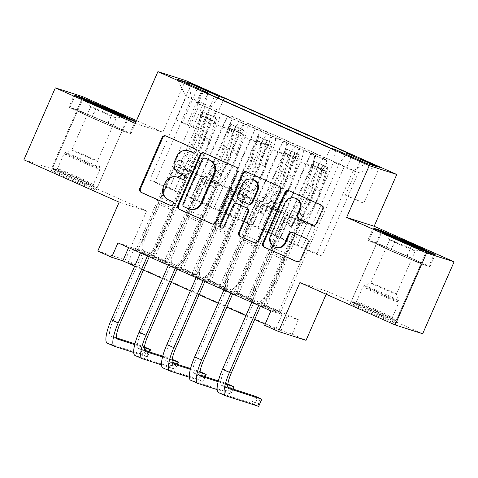 <?xml version="1.0" encoding="UTF-8"?>
<svg xmlns="http://www.w3.org/2000/svg" width="478" height="478" viewBox="0 0 478 478"><rect width="100%" height="100%" fill="white"/><g stroke="black" fill="none" stroke-linecap="round" stroke-linejoin="round"><path stroke-width="0.36" stroke-dasharray="2.39 1.79" d="M193.781 152.996L193.96 153.074A2.157 2.091 -72.2 0 0 196.739 151.944A2.157 2.091 -72.2 0 0 195.693 149.118L166.691 136.218A3.083 2.988 -72.2 0 0 166.021 136.015M170.831 205.528L171.01 205.612A2.157 2.091 -72.2 0 0 173.783 204.482A2.157 2.091 -72.2 0 0 172.737 201.656L168.244 199.744M182.303 179.262L182.488 179.34A2.157 2.091 -72.2 0 0 185.261 178.216A2.157 2.091 -72.2 0 0 184.215 175.384L179.716 173.478M404.711 255.282A24.503 0.639 23.6 0 0 376.455 243.613A24.503 0.639 23.6 0 0 393.107 251.559A24.503 0.639 23.6 0 0 421.357 263.229A24.503 0.639 23.6 0 0 404.711 255.282M366.955 311.411A24.503 0.639 -156.4 0 1 350.308 303.464A24.503 0.639 -156.4 0 1 378.558 315.133A24.503 0.639 -156.4 0 1 395.21 323.08A24.503 0.639 -156.4 0 1 366.955 311.411M356.958 199.947L345.367 195.161L360.143 201.841L363.788 203.21L356.958 199.947M94.16 118.58A24.503 0.639 -156.4 0 1 77.508 110.633A24.503 0.639 -156.4 0 1 105.763 122.302A24.503 0.639 -156.4 0 1 122.416 130.249A24.503 0.639 -156.4 0 1 94.16 118.58M68.013 178.431A24.503 0.639 -156.4 0 1 51.361 170.485A24.503 0.639 -156.4 0 1 79.617 182.154A24.503 0.639 -156.4 0 1 96.263 190.107A24.503 0.639 -156.4 0 1 68.013 178.431M23.9 159.801L51.421 168.626L146.668 210.995L125.296 259.913L97.775 251.081M82.849 96.693L51.421 168.626M280.526 312.451L344.393 166.272L327.705 158.851L263.844 305.024L280.526 312.451L263.844 305.024M252.719 300.076L316.585 153.904L299.897 146.477L236.036 292.656L252.719 300.076L236.036 292.656M224.911 287.708L288.772 141.53L272.09 134.109L208.223 280.287L224.911 287.708L208.223 280.287M244.282 121.741L180.415 267.919L197.103 275.34L260.964 129.162L241.563 120.868A12.565 3.107 114 0 0 233.563 131.426L202.385 202.786L191.26 197.838L200.76 176.28L204.518 177.487L167.431 262.374L150.749 254.947L167.431 262.374M199.732 104.001L135.871 250.179L152.554 257.6L216.42 111.422L197.241 103.2L327.657 160.901L263.79 307.079L247.108 299.658L263.79 307.079M227.546 116.369L163.679 262.547L180.367 269.968L244.228 123.79L227.546 116.369L230.259 117.241L216.42 111.422M255.354 128.737L191.487 274.916L208.175 282.337L272.036 136.164L255.354 128.737L258.066 129.61A12.565 3.107 -66 0 1 258.144 129.64A12.565 3.107 -66 0 1 256.017 142.074L244.891 137.126A12.565 3.107 114 0 0 247.024 124.692A12.565 3.107 114 0 0 246.941 124.662L244.228 123.79M283.161 141.112L219.3 287.29L235.983 294.711L299.843 148.533L283.161 141.112L285.874 141.984A12.565 3.107 -66 0 1 285.952 142.014A12.565 3.107 -66 0 1 283.824 154.448L272.699 149.5A12.565 3.107 114 0 0 274.832 137.061A12.565 3.107 114 0 0 274.754 137.031L272.036 136.164M316.585 153.904L313.867 153.032A12.565 3.107 114 0 0 305.866 163.584L274.689 234.949L284.189 213.391L287.947 214.598L250.86 299.479M327.705 158.851L324.992 157.979A12.565 3.107 -66 0 0 316.986 168.531L285.808 239.896L274.689 234.949M288.772 141.53L286.059 140.663A12.565 3.107 114 0 0 278.053 151.215L246.875 222.581L256.381 201.023L260.14 202.224L223.053 287.111M299.897 146.477L297.185 145.611A12.565 3.107 -66 0 0 289.178 156.163L258.001 227.528L246.875 222.581M260.964 129.162L258.251 128.289A12.565 3.107 114 0 0 250.245 138.847L219.067 210.206L228.574 188.649L232.326 189.856L195.245 274.742L180.415 267.919M272.09 134.109L269.371 133.237A12.565 3.107 -66 0 0 261.37 143.794L230.193 215.154L219.067 210.206M117.964 242.884L129.12 246.463L282.074 314.494L270.912 310.915M135.871 250.179L152.554 257.6M163.679 262.547L180.367 269.968M191.487 274.916L208.175 282.337M219.3 287.29L235.983 294.711M145.485 251.709L298.433 319.746L287.278 316.167L134.33 248.13L145.485 251.709L139.2 266.097L125.296 259.913M197.103 275.34L195.245 274.742M221.159 287.881L258.245 202.995L261.998 204.202L252.569 225.783L269.329 233.228L300.507 161.869A12.565 3.107 114 0 0 302.64 149.435A12.565 3.107 114 0 0 302.562 149.405L299.843 148.533M269.329 233.228L280.455 238.175L311.632 166.816L300.507 161.869M193.351 275.513L230.432 190.626L234.19 191.833L224.762 213.415L241.521 220.86L272.699 149.5M241.521 220.86L252.647 225.807L283.824 154.448M165.537 263.145L202.624 178.258L206.382 179.465L196.954 201.047L213.714 208.492L244.891 137.126M213.714 208.492L224.839 213.439L256.017 142.074M169.296 262.966L233.156 116.793L230.444 115.921A12.565 3.107 114 0 0 222.437 126.479L191.26 197.838M137.73 250.777L174.817 165.89L178.575 167.091L169.146 188.673L197.026 201.071L228.203 129.705A12.565 3.107 114 0 0 230.336 117.271A12.565 3.107 114 0 0 230.259 117.241M185.906 196.117L217.084 124.758A12.565 3.107 114 0 0 219.211 112.324A12.565 3.107 114 0 0 219.133 112.294M311.632 166.816A12.565 3.107 -66 0 0 313.765 154.382A12.565 3.107 -66 0 0 313.688 154.352L310.969 153.48L327.657 160.901M344.393 166.272L233.156 116.793M248.966 300.256L286.053 215.369L289.811 216.57L280.383 238.152L316.603 254.26L321.963 255.975L358.416 172.528L338.95 163.87L302.496 247.317L311.997 225.759L315.755 226.966L278.668 311.853M321.963 255.975L302.496 247.317M217.872 97.942L211.031 106.97L174.572 190.417L155.111 181.76L191.564 98.313L186.211 96.592L205.677 105.25L207.631 93.389M211.031 106.97L191.564 98.313L188.756 84.349M155.111 181.76L149.751 180.039L186.211 96.592L177.141 79.181M149.751 180.039L169.218 188.696L205.677 105.25M299.903 282.57L327.424 291.401L422.671 333.769M327.424 291.401L326.175 294.257M306.051 340.318L292.148 334.134L280.992 330.555L128.044 262.518L139.2 266.097M298.433 319.746L292.148 334.134M135.28 123.426L162.801 132.257L136.529 120.57M162.801 132.257L185.428 80.459M265.135 324.144L275.788 328.882L264.627 325.303M134.712 266.132L143.442 270.016M162.52 278.501L171.249 282.384M190.334 290.869L199.057 294.753M218.141 303.243L226.865 307.121M245.949 315.611L254.678 319.495M316.603 254.26L353.063 170.813L358.416 172.528L377.548 166.924M297.143 245.602L333.596 162.15L353.063 170.813L366.238 163.297M285.808 239.896L302.568 247.341M258.001 227.528L274.76 234.973M230.193 215.154L246.953 222.605M202.385 202.786L219.145 210.23M174.572 190.417L191.331 197.862M129.12 246.463L128.618 247.616M282.074 314.494L275.788 328.882M134.33 248.13L128.044 262.518M287.278 316.167L280.992 330.555M174.649 190.441L184.078 168.859L187.836 170.066L204.518 177.487M184.078 168.859L200.76 176.28M152.607 255.545L216.468 109.372M218.96 110.167L223.256 100.338M187.836 170.066L150.749 254.947M197.241 103.2L202.523 91.113M154.418 258.198L191.505 173.311L195.257 174.518L185.828 196.094M178.575 167.091L195.257 174.518M174.817 165.89L191.505 173.311M310.969 153.48L247.108 299.658M202.457 202.809L211.885 181.228L228.574 188.649M211.885 181.228L215.644 182.435L232.326 189.856M215.644 182.435L178.557 267.322M182.226 270.566L219.312 185.679L223.065 186.886L213.636 208.468M206.382 179.465L223.065 186.886M202.624 178.258L219.312 185.679M234.19 191.833L250.878 199.254L241.45 220.836M230.432 190.626L247.12 198.047L250.878 199.254M210.033 282.934L247.12 198.047M230.265 215.178L239.693 193.596L243.451 194.803L206.365 279.69M243.451 194.803L260.14 202.224M239.693 193.596L256.381 201.023M261.998 204.202L278.686 211.623L269.257 233.204M258.245 202.995L274.928 210.422L278.686 211.623M237.841 295.308L274.928 210.422M258.078 227.552L267.507 205.97L271.259 207.171L234.172 292.058M271.259 207.171L287.947 214.598M267.507 205.97L284.189 213.391M289.811 216.57L306.494 223.997L297.065 245.578M286.053 215.369L302.735 222.79L306.494 223.997M325.165 160.1L330.441 148.019M335.652 149.686L333.596 162.15M265.654 307.677L302.735 222.79M285.886 239.92L295.314 218.338L299.067 219.545L261.986 304.432M338.95 163.87L346.162 154.364M346.885 167.073L352.166 154.986M299.067 219.545L315.755 226.966M295.314 218.338L311.997 225.759M186.97 124.346L175.743 119.703L182.357 122.864L199.702 130.225L186.97 124.346L202.475 88.854M146.668 210.995L119.147 202.164M68.981 107.174L91.674 117.785L122.655 131.05L130.942 133.709L108.249 123.103L77.269 109.832L68.981 107.174L74.263 95.092M91.674 117.785L96.95 105.698M77.269 109.832L82.258 98.414M108.249 123.103L113.262 111.625M130.942 133.709L136.224 121.621M122.655 131.05L127.931 118.962M421.596 264.029L429.889 266.688L407.196 256.077L376.216 242.812L367.929 240.153L390.622 250.759L421.596 264.029L426.878 251.942M429.889 266.688L435.165 254.601M390.622 250.759L395.898 238.677M367.929 240.153L373.21 228.066M376.216 242.812L381.205 231.394M407.196 256.077L412.209 244.599M189.276 151.048A9.865 9.554 -72.2 0 0 177.523 156.557L176.782 156.318M180.463 173.717A9.865 9.554 -72.2 0 1 175.677 160.793L177.523 156.557M177.798 177.314A9.865 9.554 -72.2 0 0 166.051 182.823L165.304 182.584M168.985 199.983A9.865 9.554 -72.2 0 1 164.199 187.059L166.051 182.823M212.22 223.937L212.298 223.973A3.083 2.988 -72.2 0 0 216.259 222.366L238.474 171.524A3.083 2.988 -72.2 0 0 236.974 167.485L204.769 153.157A3.083 2.988 -72.2 0 0 204.1 152.954M205.839 158.367A2.157 2.091 -72.2 0 0 203.269 159.574L202.523 159.335M189.712 209.143A9.865 9.554 -72.2 0 1 188.774 208.79L184.819 207.028A2.157 2.091 -72.2 0 1 183.767 204.202L203.269 159.574M246.546 171.835A3.083 2.988 -72.2 0 1 247.21 172.038L278.68 186.127M254.666 242.818L254.744 242.854A3.083 2.988 -72.2 0 0 258.706 241.247L280.915 190.405A3.083 2.988 -72.2 0 0 279.421 186.366M237.536 203.849A3.083 2.988 -72.2 0 0 233.867 205.57L224.487 227.038L223.746 226.799M221.559 228.084A2.157 2.091 -72.2 0 0 224.487 227.038M253.035 179.567A8.246 7.989 -72.2 0 0 243.212 184.173L242.471 183.934M248.996 204.184A3.083 2.988 -72.2 0 1 248.703 204.07L239.556 200.007A3.083 2.988 -72.2 0 1 238.062 195.968L243.212 184.173M313.09 225.126L313.168 225.156A3.083 2.988 -72.2 0 0 317.129 223.549L323.361 209.286A3.083 2.988 -72.2 0 0 321.867 205.247L289.656 190.919A3.083 2.988 -72.2 0 0 288.993 190.716M295.541 198.31A8.246 7.989 -72.2 0 0 285.719 202.911L284.978 202.672M275.884 247.484A8.246 7.989 -72.2 0 1 271.098 236.383L285.719 202.911M297.113 261.699L297.191 261.735A3.083 2.988 -72.2 0 0 301.152 260.122L308.68 242.896A3.083 2.988 -72.2 0 0 307.181 238.857L293.396 232.726A3.083 2.988 -72.2 0 0 292.733 232.523M203.287 112.222L201.656 115.963L200.36 115.204L201.997 111.464L215.901 117.648A8.323 2.061 -66 0 1 215.913 117.654L214.264 121.388A4.242 1.052 -66 0 1 214.192 123.802L208.976 141.494A19.945 4.935 -66 0 1 193.261 166.643L187.979 164.289A9.895 2.45 114 0 0 181.712 172.612L180.451 175.498A1.882 1.828 107.8 0 1 178.031 176.484A1.882 1.828 107.8 0 1 177.117 174.016L178.378 171.13A9.895 2.45 -66 0 1 184.645 162.807L179.358 160.459A9.895 2.45 114 0 0 173.096 168.782L142.414 239L142.002 249.444L143.86 250.042L113.119 320.415A15.708 3.884 114 0 0 110.454 335.962A15.708 3.884 114 0 0 110.549 335.998L116.644 337.952M201.997 111.464A8.323 2.061 -66 0 1 202.009 111.47A8.323 2.061 -66 0 1 201.883 116.214L196.667 133.906A24.031 5.945 -66 0 1 177.738 164.205L183.026 166.553A5.814 1.44 114 0 0 179.346 171.441L178.085 174.327A1.882 1.828 -72.2 0 0 179.178 176.86A1.882 1.828 -72.2 0 0 181.419 175.808L182.68 172.922A5.814 1.44 -66 0 1 186.36 168.035L191.642 170.389A5.814 1.44 114 0 0 187.968 175.277L175.265 204.345A6.823 1.691 -66 0 0 173.807 208.916L173.52 210.673L158.182 245.782L156.318 245.184L187 174.966L181.712 172.612M202.009 111.47L215.913 117.654A8.323 2.061 -66 0 1 215.787 122.398L210.577 140.09A24.031 5.945 -66 0 1 191.642 170.389M193.261 166.643A9.895 2.45 114 0 0 187 174.966M201.656 115.963L214.264 121.388L200.36 115.204A4.242 1.052 -66 0 1 200.288 117.618L195.072 135.31A19.945 4.935 -66 0 1 179.358 160.459M177.738 164.205A5.814 1.44 114 0 0 174.058 169.093L161.361 198.161A6.823 1.691 114 0 0 159.903 202.732L159.61 204.488L144.278 239.598L142.414 239M140.49 252.904L142.002 249.444M147.445 255.993L148.957 252.539L156.318 245.184M183.026 166.553A24.031 5.945 114 0 0 201.955 136.26L207.165 118.562A8.323 2.061 114 0 0 207.679 114.344C208.426 114.182 209.537 114.678 211.019 115.831A8.323 2.061 -66 0 1 210.505 120.05L205.289 137.742A24.031 5.945 -66 0 1 186.36 168.035M187.979 164.289A19.945 4.935 114 0 0 203.694 139.146L208.904 121.454A4.242 1.052 114 0 0 209.209 119.972C207.972 118.293 206.86 117.797 205.875 118.484A4.242 1.052 -66 0 1 205.57 119.966L200.354 137.658A19.945 4.935 -66 0 1 184.645 162.807M207.679 114.344L205.875 118.484L207.679 114.344M159.61 204.488L173.52 210.673M143.86 250.042L144.278 239.598M158.182 245.782L150.815 253.137L149.22 256.782M134.736 344.62L144.35 347.703M144.44 346.968L143.615 346.604L140.472 353.798L107.407 343.192A23.559 5.826 -66 0 1 107.263 343.132M134.939 343.819L143.615 346.604L145.724 349.998L148.503 351.234L147.248 354.114L144.47 352.878L145.724 349.998M144.47 352.878L140.472 353.798L147.421 356.893L133.721 352.495M147.248 354.114L147.421 356.893L149.578 351.963M150.815 253.137L148.957 252.539M150.564 349.699L148.503 351.234M209.997 119.673L211.629 115.933M79.838 179.603A21.205 0.55 23.6 0 0 55.4 169.493A21.205 0.55 23.6 0 0 69.8 176.382A21.205 0.55 23.6 0 0 94.25 186.468A21.205 0.55 23.6 0 0 79.838 179.603M70.798 175.062A19.634 0.508 -156.4 0 1 57.456 168.692A19.634 0.508 -156.4 0 1 57.468 168.686A19.634 0.508 -156.4 0 1 80.095 178.043A19.634 0.508 -156.4 0 1 93.437 184.4A19.634 0.508 -156.4 0 1 93.437 184.412A19.634 0.508 -156.4 0 1 70.798 175.062M86.357 100.744A20.417 0.532 23.6 0 0 86.291 100.786A20.417 0.532 23.6 0 0 100.153 107.383A20.417 0.532 23.6 0 0 123.623 117.122M106.815 113.4A13.976 0.364 23.6 0 0 90.695 106.743A13.976 0.364 23.6 0 0 90.701 106.761A13.976 0.364 23.6 0 0 100.195 111.278A13.976 0.364 23.6 0 0 116.291 117.947A13.976 0.364 23.6 0 0 116.309 117.935A13.976 0.364 23.6 0 0 106.815 113.4M81.314 154.484A13.976 0.364 -156.4 0 1 71.814 149.955A13.976 0.364 -156.4 0 1 71.825 149.943A13.976 0.364 -156.4 0 1 87.934 156.611A13.976 0.364 -156.4 0 1 97.434 161.134A13.976 0.364 -156.4 0 1 97.434 161.146A13.976 0.364 -156.4 0 1 81.314 154.484M80.585 179.842A24.342 0.633 -156.4 0 1 97.124 187.74A24.342 0.633 -156.4 0 1 69.053 176.143A24.342 0.633 -156.4 0 1 52.508 168.244A24.342 0.633 -156.4 0 1 80.585 179.842M105.728 122.29A24.342 0.633 -156.4 0 1 122.272 130.189A24.342 0.633 -156.4 0 1 94.196 118.592A24.342 0.633 -156.4 0 1 77.651 110.699A24.342 0.633 -156.4 0 1 105.728 122.29M121.95 130.721L91.931 117.869L69.943 107.586L77.974 110.167L107.992 123.019L129.98 133.296L121.95 130.721L126.975 119.213L96.956 106.355L74.974 96.078L79.444 97.512M91.931 117.869L96.956 106.355M69.943 107.586L74.974 96.078M77.974 110.167L83.005 98.653M107.992 123.019L113.023 111.511M131.235 120.026L135.005 121.788L126.975 119.213M129.98 133.296L135.005 121.788M360.018 304.546A21.205 0.55 23.6 0 0 354.347 302.472A21.205 0.55 23.6 0 0 365.999 308.131A21.205 0.55 23.6 0 0 387.509 317.392A21.205 0.55 23.6 0 0 393.191 319.441A21.205 0.55 23.6 0 0 381.068 313.598A21.205 0.55 23.6 0 0 360.018 304.546M387.12 315.48A19.634 0.508 -156.4 0 1 367.415 306.995A19.634 0.508 -156.4 0 1 356.403 301.672A19.634 0.508 -156.4 0 1 356.415 301.66A19.634 0.508 -156.4 0 1 361.667 303.578A19.634 0.508 -156.4 0 1 381.151 311.967A19.634 0.508 -156.4 0 1 392.384 317.374A19.634 0.508 -156.4 0 1 392.384 317.392A19.634 0.508 -156.4 0 1 387.12 315.48M385.304 233.724A20.417 0.532 23.6 0 0 385.238 233.766A20.417 0.532 23.6 0 0 397.069 239.454A20.417 0.532 23.6 0 0 417.175 248.094A20.417 0.532 23.6 0 0 422.57 250.096M393.388 241.079A13.976 0.364 23.6 0 0 389.642 239.717A13.976 0.364 23.6 0 0 389.648 239.741A13.976 0.364 23.6 0 0 397.75 243.631A13.976 0.364 23.6 0 0 411.51 249.552A13.976 0.364 23.6 0 0 415.239 250.92A13.976 0.364 23.6 0 0 415.257 250.908A13.976 0.364 23.6 0 0 407.417 247.12A13.976 0.364 23.6 0 0 393.388 241.079M392.629 292.763A13.976 0.364 -156.4 0 1 378.606 286.722A13.976 0.364 -156.4 0 1 370.761 282.928A13.976 0.364 -156.4 0 1 370.767 282.922A13.976 0.364 -156.4 0 1 374.507 284.291A13.976 0.364 -156.4 0 1 388.381 290.26A13.976 0.364 -156.4 0 1 396.382 294.107A13.976 0.364 -156.4 0 1 396.382 294.119A13.976 0.364 -156.4 0 1 392.629 292.763M357.98 303.59A24.342 0.633 -156.4 0 1 382.412 314.106A24.342 0.633 -156.4 0 1 396.071 320.714A24.342 0.633 -156.4 0 1 389.546 318.348A24.342 0.633 -156.4 0 1 365.114 307.832A24.342 0.633 -156.4 0 1 351.455 301.224A24.342 0.633 -156.4 0 1 357.98 303.59M383.123 246.039A24.342 0.633 -156.4 0 1 407.555 256.561A24.342 0.633 -156.4 0 1 421.214 263.163A24.342 0.633 -156.4 0 1 414.689 260.797A24.342 0.633 -156.4 0 1 390.257 250.281A24.342 0.633 -156.4 0 1 376.598 243.672A24.342 0.633 -156.4 0 1 383.123 246.039M428.921 266.276L420.891 263.695L390.879 250.842L368.891 240.565L376.921 243.141L406.939 255.993L428.921 266.276L433.952 254.762L425.922 252.187L395.904 239.335L373.921 229.058L378.385 230.486M420.891 263.695L425.922 252.187M390.879 250.842L395.904 239.335M368.891 240.565L373.921 229.058M376.921 243.141L381.952 231.633M406.939 255.993L411.964 244.485M430.182 252.999L433.952 254.762M231.095 124.591L229.464 128.331L228.167 127.572L229.804 123.832L243.708 130.016A8.323 2.061 -66 0 1 243.72 130.022L242.071 133.756A4.242 1.052 -66 0 1 241.999 136.17L236.783 153.868A19.945 4.935 -66 0 1 221.075 179.011L215.787 176.663A9.895 2.45 114 0 0 209.525 184.986L208.265 187.872A1.882 1.828 107.8 0 1 205.839 188.852A1.882 1.828 107.8 0 1 204.925 186.384L206.185 183.498A9.895 2.45 -66 0 1 212.453 175.175L207.165 172.827A9.895 2.45 114 0 0 200.903 181.15L170.228 251.368L169.81 261.819L171.674 262.416L140.926 332.784A15.708 3.884 114 0 0 138.262 348.331A15.708 3.884 114 0 0 138.357 348.366L144.452 350.32M229.804 123.832A8.323 2.061 -66 0 1 229.816 123.838A8.323 2.061 -66 0 1 229.691 128.582L224.481 146.28A24.031 5.945 -66 0 1 205.552 176.573L210.834 178.921A5.814 1.44 114 0 0 207.153 183.809L205.893 186.695A1.882 1.828 -72.2 0 0 206.986 189.234A1.882 1.828 -72.2 0 0 209.233 188.177L210.487 185.297A5.814 1.44 -66 0 1 214.168 180.409L219.456 182.757A5.814 1.44 114 0 0 215.775 187.645L203.072 216.713A6.823 1.691 -66 0 0 201.614 221.29L201.328 223.047L185.99 258.15L184.132 257.552L214.807 187.334L209.525 184.986M229.816 123.838L243.72 130.022A8.323 2.061 -66 0 1 243.595 134.766L238.385 152.464A24.031 5.945 -66 0 1 219.456 182.757M221.075 179.011A9.895 2.45 114 0 0 214.807 187.334M229.464 128.331L242.071 133.756L228.167 127.572A4.242 1.052 -66 0 1 228.096 129.986L222.879 147.678A19.945 4.935 -66 0 1 207.165 172.827M205.552 176.573A5.814 1.44 114 0 0 201.871 181.461L189.169 210.529A6.823 1.691 114 0 0 187.711 215.1L187.424 216.857L172.086 251.966L170.228 251.368M168.304 265.272L169.81 261.819M175.253 268.367L176.764 264.908L184.132 257.552M210.834 178.921A24.031 5.945 114 0 0 229.763 148.628L234.979 130.936A8.323 2.061 114 0 0 235.493 126.712C236.234 126.556 237.345 127.046 238.827 128.2A8.323 2.061 -66 0 1 238.313 132.418L233.097 150.11A24.031 5.945 -66 0 1 214.168 180.409M215.787 176.663A19.945 4.935 114 0 0 231.501 151.514L236.718 133.822A4.242 1.052 114 0 0 237.016 132.34C235.785 130.661 234.668 130.171 233.682 130.853A4.242 1.052 -66 0 1 233.378 132.334L228.167 150.032A19.945 4.935 -66 0 1 212.453 175.175M235.493 126.712L233.682 130.853L235.493 126.712M187.424 216.857L201.328 223.047M171.674 262.416L172.086 251.966M185.99 258.15L178.623 265.505L177.027 269.156M162.544 356.988L172.164 360.071M172.247 359.342L171.423 358.972L168.28 366.166L135.214 355.56A23.559 5.826 -66 0 1 135.071 355.507M162.747 356.188L171.423 358.972L173.532 362.372L176.316 363.609L175.056 366.483L172.277 365.246L173.532 362.372M172.277 365.246L168.28 366.166L175.235 369.261L161.528 364.863M175.056 366.483L175.235 369.261L177.386 364.338M178.623 265.505L176.764 264.908M178.378 362.067L176.316 363.609M237.805 132.042L239.442 128.301M258.909 136.959L257.272 140.699L255.975 139.94L257.612 136.2L271.516 142.384L269.879 146.131A4.242 1.052 -66 0 1 269.807 148.538L264.597 166.236A19.945 4.935 -66 0 1 248.883 191.379L243.595 189.031A9.895 2.45 114 0 0 237.333 197.354L236.072 200.24A1.882 1.828 107.8 0 1 233.646 201.226A1.882 1.828 107.8 0 1 232.732 198.752L233.993 195.872A9.895 2.45 -66 0 1 240.261 187.549L234.979 185.195A9.895 2.45 114 0 0 228.711 193.518L198.035 263.736L197.623 274.187L199.481 274.784L168.734 345.158A15.708 3.884 114 0 0 166.069 360.699A15.708 3.884 114 0 0 166.171 360.735L172.259 362.688M257.612 136.2A8.323 2.061 -66 0 1 257.63 136.206A8.323 2.061 -66 0 1 257.499 140.956L252.288 158.648A24.031 5.945 -66 0 1 233.36 188.941L238.642 191.29A5.814 1.44 114 0 0 234.961 196.183L233.7 199.063A1.882 1.828 -72.2 0 0 234.794 201.602A1.882 1.828 -72.2 0 0 237.04 200.551L238.301 197.665A5.814 1.44 -66 0 1 241.982 192.777L247.263 195.126A5.814 1.44 114 0 0 243.583 200.013L230.88 229.087A6.823 1.691 -66 0 0 229.422 233.658L229.135 235.415L213.797 270.518L211.939 269.921L242.615 199.702L237.333 197.354M271.516 142.384A8.323 2.061 -66 0 1 271.534 142.39A8.323 2.061 -66 0 1 271.408 147.14L266.192 164.832A24.031 5.945 -66 0 1 247.263 195.126M248.883 191.379A9.895 2.45 114 0 0 242.615 199.702M257.272 140.699L269.879 146.131L255.975 139.94A4.242 1.052 -66 0 1 255.903 142.354L250.687 160.052A19.945 4.935 -66 0 1 234.979 185.195M233.36 188.941A5.814 1.44 114 0 0 229.679 193.829L216.976 222.897A6.823 1.691 114 0 0 215.518 227.474L215.231 229.231L199.894 264.334L198.035 263.736M196.111 277.64L197.623 274.187M203.06 280.735L204.572 277.282L211.939 269.921M238.642 191.29A24.031 5.945 114 0 0 257.57 160.996L262.786 143.304A8.323 2.061 114 0 0 263.3 139.086C264.041 138.925 265.153 139.421 266.634 140.568A8.323 2.061 -66 0 1 266.121 144.786L260.91 162.484A24.031 5.945 -66 0 1 241.982 192.777M243.595 189.031A19.945 4.935 114 0 0 259.309 163.882L264.525 146.19A4.242 1.052 114 0 0 264.83 144.709C263.593 143.036 262.482 142.54 261.49 143.227A4.242 1.052 -66 0 1 261.185 144.709L255.975 162.401A19.945 4.935 -66 0 1 240.261 187.549M263.3 139.086L261.49 143.227L263.3 139.086M215.231 229.231L229.135 235.415M199.481 274.784L199.894 264.334M213.797 270.518L206.43 277.873L204.841 281.524M190.352 369.357L199.971 372.44M200.055 371.711L199.23 371.346L196.088 378.54L163.028 367.929A23.559 5.826 -66 0 1 162.879 367.875M190.555 368.562L199.23 371.346L201.34 374.74L204.124 375.977L202.863 378.857L200.085 377.62L201.34 374.74M200.085 377.62L196.088 378.54L203.042 381.629L189.336 377.232M202.863 378.857L203.042 381.629L205.193 376.706M206.43 277.873L204.572 277.282M206.185 374.435L204.124 375.977M265.613 144.41L267.25 140.669M286.716 149.327L285.079 153.068L283.789 152.315L285.42 148.568L299.324 154.758L297.692 158.499A4.242 1.052 -66 0 1 297.615 160.913L292.405 178.605A19.945 4.935 -66 0 1 276.69 203.753L271.408 201.399A9.895 2.45 114 0 0 265.141 209.723L263.88 212.608A1.882 1.828 107.8 0 1 261.46 213.594A1.882 1.828 107.8 0 1 260.546 211.127L261.807 208.241A9.895 2.45 -66 0 1 268.068 199.918L262.786 197.569A9.895 2.45 114 0 0 256.519 205.893L225.843 276.111L225.431 286.555L227.289 287.153L196.542 357.526A15.708 3.884 114 0 0 193.883 373.067A15.708 3.884 114 0 0 193.978 373.109L200.073 375.063M299.324 154.758A8.323 2.061 -66 0 1 299.342 154.764L285.438 148.574A8.323 2.061 -66 0 1 285.438 148.574A8.323 2.061 -66 0 1 285.312 153.324L280.096 171.016A24.031 5.945 -66 0 1 261.167 201.31L266.449 203.664A5.814 1.44 114 0 0 262.769 208.551L261.508 211.437A1.882 1.828 -72.2 0 0 262.601 213.971A1.882 1.828 -72.2 0 0 264.848 212.919L266.109 210.033A5.814 1.44 -66 0 1 269.789 205.146L275.071 207.494A5.814 1.44 114 0 0 271.39 212.387L258.694 241.456A6.823 1.691 -66 0 0 257.236 246.027L256.943 247.783L241.605 282.886L239.747 282.295L270.423 212.077L265.141 209.723M299.342 154.764A8.323 2.061 -66 0 1 299.216 159.509L294 177.201A24.031 5.945 -66 0 1 275.071 207.494M276.69 203.753A9.895 2.45 114 0 0 270.423 212.077M285.079 153.068L297.692 158.499L283.789 152.315A4.242 1.052 -66 0 1 283.711 154.729L278.501 172.421A19.945 4.935 -66 0 1 262.786 197.569M261.167 201.31A5.814 1.44 114 0 0 257.487 206.197L244.79 235.272A6.823 1.691 114 0 0 243.326 239.842L243.039 241.599L227.701 276.702L225.843 276.111M223.919 290.015L225.431 286.555M230.874 293.104L232.38 289.65L239.747 282.295M266.449 203.664A24.031 5.945 114 0 0 285.378 173.365L290.594 155.673A8.323 2.061 114 0 0 291.108 151.454C291.849 151.293 292.966 151.789 294.442 152.936A8.323 2.061 -66 0 1 293.934 157.16L288.718 174.852A24.031 5.945 -66 0 1 269.789 205.146M271.408 201.399A19.945 4.935 114 0 0 287.117 176.257L292.333 158.559A4.242 1.052 114 0 0 292.638 157.077C291.401 155.404 290.289 154.908 289.298 155.595A4.242 1.052 -66 0 1 288.999 157.077L283.783 174.769A19.945 4.935 -66 0 1 268.068 199.918M291.108 151.454L289.298 155.595L291.108 151.454M243.039 241.599L256.943 247.783M227.289 287.153L227.701 276.702M241.605 282.886L234.244 290.248L232.649 293.892M218.159 381.725L227.779 384.814M227.863 384.079L227.044 383.715L223.901 390.908L190.836 380.303A23.559 5.826 -66 0 1 190.686 380.243M218.362 380.93L227.044 383.715L229.153 387.108L231.932 388.345L230.677 391.225L227.892 389.988L229.153 387.108M227.892 389.988L223.901 390.908L230.85 393.997L217.143 389.606M230.677 391.225L230.85 393.997L233.001 389.074M234.244 290.248L232.38 289.65M233.993 386.804L231.932 388.345M293.42 156.778L295.057 153.038M314.524 161.701L312.887 165.442L311.596 164.683L313.227 160.943L327.137 167.127L325.5 170.867A4.242 1.052 -66 0 1 325.428 173.281L320.212 190.973A19.945 4.935 -66 0 1 304.498 216.122L299.216 213.774A9.895 2.45 114 0 0 292.948 222.097L291.688 224.977A1.882 1.828 107.8 0 1 289.268 225.963A1.882 1.828 107.8 0 1 288.354 223.495L289.614 220.609A9.895 2.45 -66 0 1 295.876 212.286L290.594 209.938A9.895 2.45 114 0 0 284.326 218.261L253.651 288.479L253.238 298.929L255.097 299.521L224.355 369.894A15.708 3.884 114 0 0 221.69 385.441A15.708 3.884 114 0 0 221.786 385.477L227.881 387.431M327.137 167.127A8.323 2.061 -66 0 1 327.149 167.133L313.245 160.949A8.323 2.061 -66 0 1 313.245 160.949A8.323 2.061 -66 0 1 313.12 165.693L307.904 183.385A24.031 5.945 -66 0 1 288.975 213.684L294.257 216.032A5.814 1.44 114 0 0 290.582 220.92L289.321 223.806A1.882 1.828 -72.2 0 0 290.415 226.339A1.882 1.828 -72.2 0 0 292.656 225.287L293.916 222.401A5.814 1.44 -66 0 1 297.597 217.514L302.879 219.868A5.814 1.44 114 0 0 299.198 224.756L286.501 253.824A6.823 1.691 -66 0 0 285.043 258.395L284.751 260.151L269.413 295.261L267.555 294.663L298.236 224.445L292.948 222.097M327.149 167.133A8.323 2.061 -66 0 1 327.024 171.877L321.808 189.575A24.031 5.945 -66 0 1 302.879 219.868M304.498 216.122A9.895 2.45 114 0 0 298.236 224.445M312.887 165.442L325.5 170.867L311.596 164.683A4.242 1.052 -66 0 1 311.519 167.097L306.308 184.789A19.945 4.935 -66 0 1 290.594 209.938M288.975 213.684A5.814 1.44 114 0 0 285.294 218.571L272.597 247.64A6.823 1.691 114 0 0 271.14 252.211L270.847 253.967L255.509 289.076L253.651 288.479M251.727 302.383L253.238 298.929M258.682 305.472L260.193 302.018L267.555 294.663M294.257 216.032A24.031 5.945 114 0 0 313.192 185.739L318.402 168.041A8.323 2.061 114 0 0 318.916 163.823C319.663 163.661 320.774 164.157 322.256 165.31A8.323 2.061 -66 0 1 321.742 169.529L316.526 187.221A24.031 5.945 -66 0 1 297.597 217.514M299.216 213.774A19.945 4.935 114 0 0 314.93 188.625L320.14 170.933A4.242 1.052 114 0 0 320.445 169.451C319.208 167.772 318.097 167.276 317.105 167.963A4.242 1.052 -66 0 1 316.806 169.445L311.59 187.143A19.945 4.935 -66 0 1 295.876 212.286M317.171 167.682L318.91 163.691L317.165 167.682M270.847 253.967L284.751 260.151M255.097 299.521L255.509 289.076M269.413 295.261L262.052 302.616L260.456 306.267M255.7 402.356L256.961 399.483L259.739 400.719L258.484 403.593L255.7 402.356L251.709 403.277L218.643 392.671A23.559 5.826 -66 0 1 218.5 392.611M256.961 399.483L254.852 396.083L251.709 403.277L258.658 406.372L258.484 403.593M262.052 302.616L260.193 302.018M261.801 399.178L259.739 400.719M321.234 169.152L322.865 165.412M195.693 149.118L194.946 148.879M172.737 201.656L171.996 201.417M184.215 175.384L183.468 175.151M316.986 168.531L305.866 163.584M289.178 156.163L278.053 151.215M261.37 143.794L250.245 138.847M233.563 131.426L222.437 126.479M228.203 129.705L217.084 124.758M313.688 154.352L302.562 149.405M285.874 141.984L274.754 137.031M258.066 129.61L246.941 124.662M241.563 120.868L230.444 115.921M269.371 133.237L258.251 128.289M297.185 145.611L286.059 140.663M324.992 157.979L313.867 153.032M182.357 122.864L198.071 86.894M193.088 127.064L208.605 91.543M188.475 125.583L204.19 89.619M175.677 160.793L174.93 160.554M182.488 179.34L182.16 179.238M164.199 187.059L163.458 186.82M171.01 205.612L170.682 205.504M166.691 136.218L165.944 135.979M193.96 153.074L193.638 152.966M238.474 171.524L237.727 171.285M216.259 222.366L215.518 222.127M204.769 153.157L204.022 152.918M236.974 167.485L236.234 167.246M183.767 204.202L183.026 203.963M184.819 207.028L184.072 206.789M188.774 208.79L188.033 208.551M247.21 172.038L246.469 171.799M280.915 190.405L280.174 190.166M258.706 241.247L257.965 241.008M233.867 205.57L233.121 205.331M238.062 195.968L237.321 195.729M239.556 200.007L238.815 199.768M248.703 204.07L247.957 203.831M271.098 236.383L270.357 236.144M293.396 232.726L292.656 232.487M307.181 238.857L306.44 238.618M308.68 242.896L307.934 242.657M301.152 260.122L300.405 259.889M289.656 190.919L288.915 190.68M321.867 205.247L321.126 205.008M323.361 209.286L322.62 209.047M317.129 223.549L316.388 223.31M181.419 175.808L180.451 175.498M202.027 111.482L215.793 117.6M182.68 172.922L187.968 175.277M161.361 198.161L175.265 204.345M174.058 169.093L179.346 171.441M178.378 171.13L173.096 168.782M205.289 137.742L210.577 140.09M196.667 133.906L201.955 136.26M208.976 141.494L203.694 139.146M200.354 137.658L195.072 135.31M210.505 120.05L215.787 122.398M214.192 123.802L208.904 121.454M201.883 116.214L207.165 118.562M205.57 119.966L200.288 117.618M159.903 202.732L173.807 208.916M113.119 320.415L120.068 323.51M110.549 335.998L117.313 339.004M107.407 343.192L114.362 346.281M209.209 119.972L211.019 115.831M178.085 174.327L177.117 174.016M86.643 163.052A19.634 0.508 23.6 0 0 64.004 153.701A19.634 0.508 23.6 0 0 77.346 160.07A19.634 0.508 23.6 0 0 99.986 169.421A19.634 0.508 23.6 0 0 86.643 163.052M78.123 158.696A18.989 0.496 -156.4 0 1 65.229 152.524A18.989 0.496 -156.4 0 1 87.116 161.582A18.989 0.496 -156.4 0 1 100.022 167.724A18.989 0.496 -156.4 0 1 78.123 158.696M368.215 288.587A19.634 0.508 23.6 0 0 362.951 286.68A19.634 0.508 23.6 0 0 373.969 292.004A19.634 0.508 23.6 0 0 393.669 300.489A19.634 0.508 23.6 0 0 398.933 302.401A19.634 0.508 23.6 0 0 387.921 297.071A19.634 0.508 23.6 0 0 368.215 288.587M393.878 298.87A18.989 0.496 -156.4 0 1 374.609 290.57A18.989 0.496 -156.4 0 1 364.176 285.503A18.989 0.496 -156.4 0 1 369.255 287.362A18.989 0.496 -156.4 0 1 388.1 295.47A18.989 0.496 -156.4 0 1 398.963 300.704A18.989 0.496 -156.4 0 1 393.878 298.87M209.233 188.177L208.265 187.872M229.834 123.85L243.601 129.974M210.487 185.297L215.775 187.645M189.169 210.529L203.072 216.713M201.871 181.461L207.153 183.809M206.185 183.498L200.903 181.15M233.097 150.11L238.385 152.464M224.481 146.28L229.763 148.628M236.783 153.868L231.501 151.514M228.167 150.032L222.879 147.678M238.313 132.418L243.595 134.766M241.999 136.17L236.718 133.822M229.691 128.582L234.979 130.936M233.378 132.334L228.096 129.986M187.711 215.1L201.614 221.29M140.926 332.784L147.881 335.879M138.357 348.366L145.121 351.372M135.214 355.56L142.169 358.655M237.016 132.34L238.827 128.2M205.893 186.695L204.925 186.384M237.04 200.551L236.072 200.24M257.648 136.218L271.408 142.342M238.301 197.665L243.583 200.013M216.976 222.897L230.88 229.087M229.679 193.829L234.961 196.183M233.993 195.872L228.711 193.518M260.91 162.484L266.192 164.832M252.288 158.648L257.57 160.996M264.597 166.236L259.309 163.882M255.975 162.401L250.687 160.052M266.121 144.786L271.408 147.14M269.807 148.538L264.525 146.19M257.499 140.956L262.786 143.304M261.185 144.709L255.903 142.354M215.518 227.474L229.422 233.658M168.734 345.158L175.689 348.247M166.171 360.735L172.928 363.746M163.028 367.929L169.977 371.024M264.83 144.709L266.634 140.568M233.7 199.063L232.732 198.752M264.848 212.919L263.88 212.608M285.456 148.586L299.222 154.711M266.109 210.033L271.39 212.387M244.79 235.272L258.694 241.456M257.487 206.197L262.769 208.551M261.807 208.241L256.519 205.893M288.718 174.852L294 177.201M280.096 171.016L285.378 173.365M292.405 178.605L287.117 176.257M283.783 174.769L278.501 172.421M293.934 157.16L299.216 159.509M297.615 160.913L292.333 158.559M285.312 153.324L290.594 155.673M288.999 157.077L283.711 154.729M243.326 239.842L257.236 246.027M196.542 357.526L203.497 360.621M193.978 373.109L200.742 376.114M190.836 380.303L197.784 383.392M292.638 157.077L294.442 152.936M261.508 211.437L260.546 211.127M292.656 225.287L291.688 224.977M313.263 160.961L327.03 167.079M293.916 222.401L299.198 224.756M272.597 247.64L286.501 253.824M285.294 218.571L290.582 220.92M289.614 220.609L284.326 218.261M316.526 187.221L321.808 189.575M307.904 183.385L313.192 185.739M320.212 190.973L314.93 188.625M311.59 187.143L306.308 184.789M321.742 169.529L327.024 171.877M325.428 173.281L320.14 170.933M313.12 165.693L318.402 168.041M316.806 169.445L311.519 167.097M271.14 252.211L285.043 258.395M224.355 369.894L231.304 372.989M221.786 385.477L228.55 388.483M218.643 392.671L225.598 395.76M320.445 169.451L322.256 165.31M289.321 223.806L288.354 223.495M350.308 303.464L376.455 243.613M345.367 195.161L361.081 159.192M51.361 170.485L77.508 110.633M96.263 190.107L122.416 130.249M230.336 117.271L219.211 112.324M258.144 129.64L247.024 124.692M285.952 142.014L274.832 137.061M313.765 154.382L302.64 149.435M175.743 119.703L191.457 83.734M199.702 130.225L215.417 94.256M363.788 203.21L379.502 167.24M395.21 323.08L421.357 263.229M182.692 179.417L181.945 179.178M171.214 205.689L170.473 205.45M166.398 136.111L165.651 135.871M194.17 153.151L193.423 152.912M212.591 224.086L211.844 223.847M204.476 153.044L203.73 152.805M255.037 242.967L254.29 242.728M221.917 228.239L221.177 228M246.923 171.925L246.176 171.686M293.104 232.613L292.363 232.374M297.477 261.848L296.736 261.609M289.363 190.806L288.622 190.567M313.46 225.269L312.714 225.03M179.178 176.86L178.21 176.549M214.234 121.376L200.372 115.21M110.454 335.962L117.403 339.051M57.468 168.686L55.4 169.493M90.701 106.761L86.291 100.786M57.456 168.692L64.004 153.701L65.229 152.524L71.825 149.943L90.695 106.743M97.124 187.74L122.272 130.189M52.508 168.244L77.651 110.699M123.671 117.122L116.291 117.947L97.434 161.146L100.022 167.724L99.986 169.421L93.437 184.412M93.437 184.4L94.25 186.468M356.415 301.66L354.347 302.472M389.648 239.741L385.238 233.766M370.761 282.928L389.642 239.717M356.403 301.672L362.951 286.68L364.176 285.503L370.767 282.922M396.071 320.714L421.214 263.163M351.455 301.224L376.598 243.672M415.257 250.908L396.382 294.119L398.963 300.704L398.933 302.401L392.384 317.392M415.239 250.92L422.618 250.096M392.384 317.374L393.191 319.441M206.986 189.234L206.018 188.924M242.041 133.744L228.179 127.578M138.262 348.331L145.216 351.42M234.794 201.602L233.826 201.292M271.534 142.39L257.63 136.206M269.855 146.113L255.987 139.946M166.069 360.699L173.024 363.794M262.601 213.971L261.639 213.66M297.663 158.487L283.795 152.315M193.883 373.067L200.832 376.162M290.415 226.339L289.447 226.034M325.47 170.855L311.602 164.689M221.69 385.441L228.639 388.53"/><path stroke-width="0.72" d="M195.992 151.705A2.157 2.091 -72.2 0 0 194.946 148.879L165.944 135.979A3.083 2.988 -72.2 0 0 161.982 137.592L139.767 188.434A3.083 2.988 -72.2 0 0 141.267 192.467L170.27 205.373A2.157 2.091 -72.2 0 0 173.042 204.243A2.157 2.091 -72.2 0 0 171.996 201.417L168.244 199.744A9.865 9.554 -72.2 0 1 163.458 186.82L165.304 182.584A9.865 9.554 -72.2 0 1 177.057 177.075A9.865 9.554 -72.2 0 1 177.989 177.434L181.742 179.101A2.157 2.091 -72.2 0 0 184.52 177.977A2.157 2.091 -72.2 0 0 183.468 175.151L179.716 173.478A9.865 9.554 -72.2 0 1 174.93 160.554L176.782 156.318A9.865 9.554 -72.2 0 1 188.529 150.809A9.865 9.554 -72.2 0 1 189.467 151.168L193.22 152.835A2.157 2.091 -72.2 0 0 195.992 151.705M372.673 163.978L361.081 159.192L375.857 165.872L379.502 167.24L372.673 163.978M312.427 224.917A3.083 2.988 -72.2 0 0 316.388 223.31L322.62 209.047A3.083 2.988 -72.2 0 0 321.126 205.008L288.915 190.68A3.083 2.988 -72.2 0 0 284.948 192.287L262.739 243.129A3.083 2.988 -72.2 0 0 264.232 247.168L296.444 261.496A3.083 2.988 -72.2 0 0 300.405 259.889L307.934 242.657A3.083 2.988 -72.2 0 0 306.44 238.618L292.656 232.487A3.083 2.988 -72.2 0 0 288.694 234.095L284.96 242.639A8.246 7.989 -72.2 0 1 275.137 247.246A8.246 7.989 -72.2 0 1 270.357 236.144L284.978 202.672A8.246 7.989 -72.2 0 1 294.801 198.071A8.246 7.989 -72.2 0 1 299.581 209.173L297.143 214.747A3.083 2.988 -72.2 0 0 298.642 218.787L313.018 225.108M136.529 120.57L82.849 96.693L55.328 87.862L23.9 159.801L119.147 202.164L97.775 251.081L111.679 257.266L117.964 242.884L270.912 310.915L264.627 325.303L278.531 331.487L306.051 340.318L326.175 294.257M426.579 252.999L454.1 261.83L374.149 226.267L346.628 217.436L426.579 252.999L395.151 324.938L299.903 282.57L278.531 331.487M346.628 217.436L369.255 165.639L157.907 71.628L185.428 80.459L396.776 174.47L369.255 165.639M55.328 87.862L135.28 123.426L157.907 71.628M237.727 171.285A3.083 2.988 -72.2 0 0 236.234 167.246L204.022 152.918A3.083 2.988 -72.2 0 0 200.061 154.531L177.846 205.367A3.083 2.988 -72.2 0 0 179.346 209.406L211.551 223.734A3.083 2.988 -72.2 0 0 215.518 222.127L237.727 171.285M246.469 171.799L278.68 186.127A3.083 2.988 -72.2 0 1 280.174 190.166L257.965 241.008A3.083 2.988 -72.2 0 1 253.997 242.615L240.213 236.485A3.083 2.988 -72.2 0 1 238.719 232.445L247.724 211.826A3.083 2.988 -72.2 0 0 246.23 207.787L237.088 203.718A3.083 2.988 -72.2 0 0 233.121 205.331L223.746 226.799A2.157 2.091 -72.2 0 1 221.177 228A2.157 2.091 -72.2 0 1 219.922 225.096L242.507 173.406A3.083 2.988 -72.2 0 1 246.469 171.799M454.1 261.83L422.671 333.769L395.151 324.938M198.071 86.894L215.417 94.256L194.982 85.06L191.457 83.734L198.071 86.894M346.162 154.364L346.956 153.313L352.166 154.986L224.242 98.086L219.038 96.413L217.872 97.942M346.956 153.313L377.548 166.924L366.238 163.297L335.652 149.686L330.441 148.019L202.523 91.113L207.727 92.786L177.141 79.181L188.446 82.808L219.038 96.413M374.149 226.267L396.776 174.47M111.679 257.266L122.834 260.851L134.712 266.132M143.442 270.016L162.52 278.501M171.249 282.384L190.334 290.869M199.057 294.753L218.141 303.243M226.865 307.121L245.949 315.611M254.678 319.495L265.135 324.144M128.618 247.616L122.834 260.851M223.256 100.338L224.242 98.086M207.631 93.389L207.727 92.786M188.756 84.349L188.446 82.808M136.093 121.561L113.531 111.016L82.551 97.751L74.263 95.092L96.95 105.698L127.931 118.962L136.087 121.579M435.165 254.601L412.478 243.995L381.498 230.725L373.21 228.066L395.898 238.677L426.878 251.942L435.165 254.601M82.258 98.414L82.551 97.751M113.262 111.625L113.531 111.016M381.205 231.394L381.498 230.725M412.209 244.599L412.478 243.995M193.781 152.996L190.208 151.407A9.865 9.554 -72.2 0 0 189.276 151.048L188.529 150.809M177.057 177.075L177.798 177.314A9.865 9.554 -72.2 0 1 178.736 177.673L182.303 179.262M166.021 136.015A3.083 2.988 -72.2 0 0 162.723 137.831L140.514 188.667A3.083 2.988 -72.2 0 0 142.008 192.706L170.831 205.528M204.1 152.954A3.083 2.988 -72.2 0 0 200.802 154.764L178.593 205.606A3.083 2.988 -72.2 0 0 180.087 209.645L212.22 223.937M205.295 158.206A2.157 2.091 -72.2 0 0 202.523 159.335L183.026 203.963A2.157 2.091 -72.2 0 0 184.072 206.789L188.033 208.551A9.865 9.554 -72.2 0 0 188.965 208.904A9.865 9.554 -72.2 0 0 200.712 203.395L214.042 172.893A9.865 9.554 -72.2 0 0 209.256 159.969L206.042 158.445A2.157 2.091 -72.2 0 0 205.839 158.367L205.092 158.128M188.965 208.904L189.712 209.143A9.865 9.554 -72.2 0 0 201.459 203.634L200.712 203.395M206.042 158.445L209.997 160.208A9.865 9.554 -72.2 0 1 214.783 173.132L201.459 203.634M254.666 242.818L240.213 236.485M236.795 203.61L237.536 203.849A3.083 2.988 -72.2 0 1 237.829 203.957L246.977 208.026A3.083 2.988 -72.2 0 1 248.47 212.065L239.46 232.684A3.083 2.988 -72.2 0 0 240.96 236.724M246.546 171.835A3.083 2.988 -72.2 0 0 243.248 173.645L220.669 225.335A2.157 2.091 -72.2 0 0 221.559 228.084M257.074 190.429A8.246 7.989 -72.2 0 0 252.288 179.328A8.246 7.989 -72.2 0 0 242.471 183.934L237.321 195.729A3.083 2.988 -72.2 0 0 238.815 199.768L247.957 203.831A3.083 2.988 -72.2 0 0 251.924 202.224L257.074 190.429L257.815 190.668A8.246 7.989 -72.2 0 0 253.035 179.567L252.288 179.328M248.249 203.945L248.996 204.184A3.083 2.988 -72.2 0 0 252.665 202.463L251.924 202.224M257.815 190.668L252.665 202.463M294.801 198.071L295.541 198.31A8.246 7.989 -72.2 0 1 300.327 209.412L297.89 214.986A3.083 2.988 -72.2 0 0 299.383 219.026L313.09 225.126M275.137 247.246L275.884 247.484A8.246 7.989 -72.2 0 0 285.701 242.878L284.96 242.639M292.733 232.523A3.083 2.988 -72.2 0 0 289.435 234.334L285.701 242.878M288.993 190.716A3.083 2.988 -72.2 0 0 285.695 192.526L263.486 243.368A3.083 2.988 -72.2 0 0 264.979 247.407L297.113 261.699M133.721 352.495L114.362 346.281A23.559 5.826 -66 0 1 114.212 346.227L107.263 343.132A23.559 5.826 -66 0 1 111.26 319.818L140.49 252.904M114.212 346.227A23.559 5.826 -66 0 1 118.209 322.913L147.445 255.993M149.22 256.782L120.068 323.51A15.708 3.884 114 0 0 117.403 339.051A15.708 3.884 114 0 0 117.504 339.087L134.736 344.62M144.35 347.703L150.564 349.699L144.44 346.968M116.644 337.952L134.939 343.819M149.578 351.963L150.564 349.699M123.623 117.122A20.417 0.532 23.6 0 0 123.671 117.122A20.417 0.532 23.6 0 0 109.826 110.484A20.417 0.532 23.6 0 0 86.357 100.744M79.444 97.512L83.005 98.653L113.023 111.511L131.235 120.026M422.57 250.096A20.417 0.532 23.6 0 0 422.618 250.096A20.417 0.532 23.6 0 0 411.576 244.718A20.417 0.532 23.6 0 0 390.699 235.72A20.417 0.532 23.6 0 0 385.304 233.724M378.385 230.486L381.952 231.633L411.964 244.485L430.182 252.999M161.528 364.863L142.169 358.655A23.559 5.826 -66 0 1 142.02 358.596L135.071 355.507A23.559 5.826 -66 0 1 139.068 332.192L168.304 265.272M142.02 358.596A23.559 5.826 -66 0 1 146.017 335.281L175.253 268.367M177.027 269.156L147.881 335.879A15.708 3.884 114 0 0 145.216 351.42A15.708 3.884 114 0 0 145.312 351.461L162.544 356.988M172.164 360.071L178.378 362.067L172.247 359.342M144.452 350.32L162.747 356.188M177.386 364.338L178.378 362.067M189.336 377.232L169.977 371.024A23.559 5.826 -66 0 1 169.833 370.97L162.879 367.875A23.559 5.826 -66 0 1 166.876 344.56L196.111 277.64M169.833 370.97A23.559 5.826 -66 0 1 173.825 347.649L203.06 280.735M204.841 281.524L175.689 348.247A15.708 3.884 114 0 0 173.024 363.794A15.708 3.884 114 0 0 173.12 363.83L190.352 369.357M199.971 372.44L206.185 374.435L200.055 371.711M172.259 362.688L190.555 368.562M205.193 376.706L206.185 374.435M217.143 389.606L197.784 383.392A23.559 5.826 -66 0 1 197.641 383.338L190.686 380.243A23.559 5.826 -66 0 1 194.683 356.929L223.919 290.015M197.641 383.338A23.559 5.826 -66 0 1 201.638 360.024L230.874 293.104M232.649 293.892L203.497 360.621A15.708 3.884 114 0 0 200.832 376.162A15.708 3.884 114 0 0 200.927 376.198L218.159 381.725M227.779 384.814L233.993 386.804L227.863 384.079M200.073 375.063L218.362 380.93M233.001 389.074L233.993 386.804M260.456 306.267L231.304 372.989A15.708 3.884 114 0 0 228.639 388.53A15.708 3.884 114 0 0 228.741 388.566L261.801 399.178L258.658 406.372L225.598 395.76A23.559 5.826 -66 0 1 225.449 395.706L218.5 392.611A23.559 5.826 -66 0 1 222.491 369.297L251.727 302.383M225.449 395.706A23.559 5.826 -66 0 1 229.446 372.392L258.682 305.472M261.801 399.178L254.852 396.083L227.881 387.431M202.475 88.854L202.684 88.376M208.605 91.543L208.802 91.095M190.208 151.407L189.467 151.168M182.16 179.238L181.742 179.101M178.736 177.673L177.989 177.434M170.682 205.504L170.27 205.373M142.008 192.706L141.267 192.467M140.514 188.667L139.767 188.434M162.723 137.831L161.982 137.592M193.638 152.966L193.22 152.835M212.148 223.925L211.551 223.734M180.087 209.645L179.346 209.406M178.593 205.606L177.846 205.367M200.802 154.764L200.061 154.531M214.783 173.132L214.042 172.893M209.997 160.208L209.256 159.969M254.595 242.806L253.997 242.615M239.46 232.684L238.719 232.445M248.47 212.065L247.724 211.826M246.977 208.026L246.23 207.787M237.829 203.957L237.088 203.718M220.669 225.335L219.922 225.096M243.248 173.645L242.507 173.406M299.383 219.026L298.642 218.787M297.89 214.986L297.143 214.747M300.327 209.412L299.581 209.173M289.435 234.334L288.694 234.095M297.041 261.687L296.444 261.496M264.979 247.407L264.232 247.168M263.486 243.368L262.739 243.129M285.695 192.526L284.948 192.287M111.26 319.818L118.209 322.913M139.068 332.192L146.017 335.281M166.876 344.56L173.825 347.649M194.683 356.929L201.638 360.024M222.491 369.297L229.446 372.392"/></g></svg>
